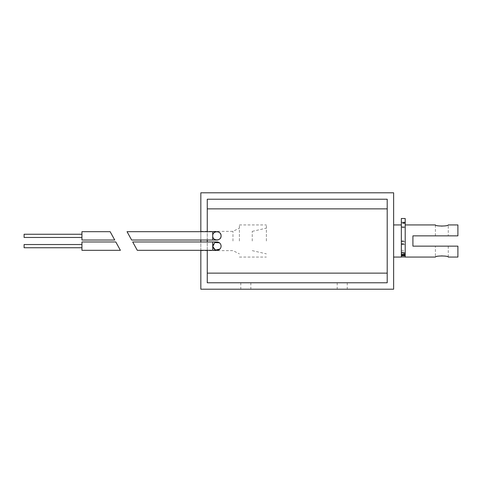 <?xml version="1.0" encoding="UTF-8"?>
<svg xmlns="http://www.w3.org/2000/svg" width="482" height="482" viewBox="0 0 482 482"><rect width="100%" height="100%" fill="white"/><g stroke="black" fill="none" stroke-linecap="round" stroke-linejoin="round"><path stroke-width="0.36" stroke-dasharray="2.41 1.81" d="M200.831 241L200.831 231.36L200.831 241M232.969 241L232.969 231.36L232.969 241M239.391 241L239.391 224.931L239.391 241M393.631 241L393.631 224.931L393.631 241M342.22 282.771L347.257 282.771L342.22 282.771M342.22 289.2L337.183 289.2L342.22 289.2M245.82 282.771L250.857 282.771L245.82 282.771M245.82 289.2L240.783 289.2L245.82 289.2M387.209 199.229L207.26 199.229L207.26 282.771L387.209 282.771L387.209 199.229M131.64 240.036L129.339 235.861M216.9 241.964A4.175 4.175 0 0 0 212.725 246.139A4.175 4.175 0 0 0 216.9 250.321M212.725 231.679L212.725 235.861A4.175 4.175 0 0 1 216.9 231.679A4.175 4.175 0 0 0 212.725 235.861A4.175 4.175 0 0 0 216.9 240.036A4.175 4.175 0 0 1 212.725 235.861L212.725 240.036M200.831 250.321L200.831 241.964M200.831 240.036L200.831 231.679M200.831 289.2L200.831 192.8L393.631 192.8L393.631 289.2L200.831 289.2M207.26 240.036L207.26 231.679M207.26 250.321L207.26 241.964M81.94 241.964L81.94 250.321M24.1 247.748L24.1 244.537M81.94 246.139L81.94 247.748L81.94 246.139M24.1 237.463L24.1 234.252M110.143 231.679L114.74 240.036M81.94 231.679L81.94 240.036M81.94 235.861L81.94 234.252L81.94 235.861M448.26 246.139L448.26 257.069C447.886 256.635 445.742 256.189 441.831 255.725C437.921 256.189 435.782 256.635 435.409 257.069L435.409 246.139L448.26 246.139L435.409 246.139M457.9 224.931L457.9 235.861L412.911 235.861L412.911 246.139L457.9 246.139L457.9 257.069M401.343 257.069L401.343 224.931L401.343 255.141L401.343 241L401.343 254.424L401.343 253.616L405.199 253.616L405.199 254.424L405.199 224.931L405.199 257.069M435.409 235.861L435.409 224.931C435.782 225.365 437.921 225.811 441.831 226.275C445.742 225.811 447.886 225.365 448.26 224.931L448.26 235.861L435.409 235.861L448.26 235.861M405.199 241L405.199 226.859L405.199 241M266.383 241L266.383 224.931L266.383 241M252.249 241L252.249 231.36L252.249 241M405.199 253.616L405.199 218.509M401.343 253.616L401.343 222.118L401.343 227.643L405.199 227.643M401.343 227.643L401.343 218.509M401.343 227.07L405.199 227.07M401.343 241.422L405.199 241.422M401.343 243.693L405.199 243.693M401.343 250.381L405.199 250.381M401.343 251.966L405.199 251.966M212.725 241.964L212.725 250.321M401.343 222.13L405.199 222.13M405.199 222.648L401.343 222.648M405.199 223.401L401.343 223.401M401.343 223.009L405.199 223.009M405.199 241.56L401.343 241.56L405.199 241.56M401.343 240.916L405.199 240.916M401.343 255.834L405.199 255.834M401.343 244.019L405.199 244.019M405.199 244.549L401.343 244.549L405.199 244.561M200.831 250.64L232.969 250.64L239.391 253.851M200.831 231.36L232.969 231.36L239.391 228.149M239.391 257.069L266.383 257.069M239.391 224.931L266.383 224.931M337.183 282.771L337.183 289.2M347.257 282.771L347.257 289.2M240.783 282.771L240.783 289.2M250.857 282.771L250.857 289.2M401.343 226.859L405.199 226.859L401.343 226.859M252.249 250.64L266.383 253.851M252.249 231.36L266.383 228.149M405.199 222.118L401.343 222.118M405.199 222.967L401.343 222.967"/><path stroke-width="0.72" d="M212.725 235.861C212.448 241.277 221.425 241.211 221.075 235.8C221.304 230.468 212.429 230.51 212.725 235.861M207.26 231.679L207.26 199.229L387.209 199.229L387.209 282.771L207.26 282.771L207.26 250.321M129.339 235.861L127.043 231.679L131.64 240.036L212.725 240.036L212.725 231.679L127.043 231.679M132.701 241.964L137.298 250.321L132.701 241.964L216.9 241.964A4.175 4.175 0 0 1 221.075 246.139A4.175 4.175 0 0 1 216.9 250.321L212.725 250.321L212.725 241.964M219.876 249.073L215.472 250.068L212.743 246.519L214.827 242.512L219.364 242.771M216.9 240.036A4.175 4.175 0 0 0 221.075 235.861A4.175 4.175 0 0 0 216.9 231.679A4.175 4.175 0 0 1 221.075 235.861A4.175 4.175 0 0 1 216.9 240.036L212.725 240.036M200.831 231.679L200.831 192.8L393.631 192.8L393.631 289.2L200.831 289.2L200.831 250.321M200.831 241.964L200.831 240.036M207.26 241.964L207.26 240.036M115.8 241.964L120.398 250.321L115.8 241.964L81.94 241.964L81.94 250.321L120.398 250.321M81.94 244.537L24.1 244.537L24.1 247.748L81.94 247.748M81.94 234.252L24.1 234.252L24.1 237.463L81.94 237.463M114.74 240.036L110.143 231.679L81.94 231.679L81.94 240.036L114.74 240.036M393.631 257.069L401.343 257.069L401.343 218.509L405.199 218.509L405.199 257.069L435.409 257.069C435.011 255.623 448.658 255.623 448.26 257.069L457.9 257.069L457.9 246.139L412.911 246.139L412.911 235.861L457.9 235.861L457.9 224.931L448.26 224.931C448.658 226.377 435.011 226.377 435.409 224.931L405.199 224.931M401.343 255.743L405.199 255.743M401.343 252.917L405.199 252.917M137.298 250.321L212.725 250.321M387.209 208.869L207.26 208.869M387.209 273.131L207.26 273.131M212.725 231.679L216.9 231.679M401.343 255.141L405.199 255.141M393.631 224.931L401.343 224.931M405.199 256.93L401.343 256.93M405.199 254.424L401.343 254.424"/></g></svg>
